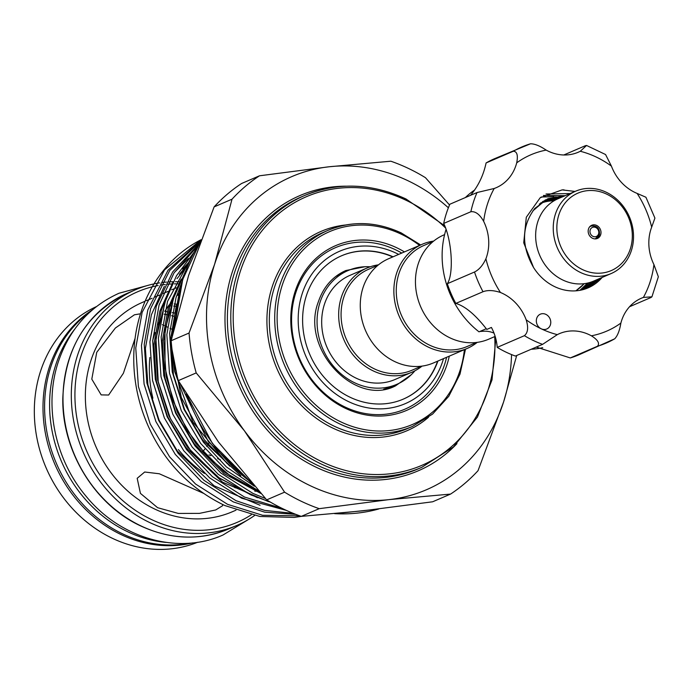 <?xml version="1.0" encoding="UTF-8"?>
<svg xmlns="http://www.w3.org/2000/svg" width="693" height="693" viewBox="0 0 693 693"><rect width="100%" height="100%" fill="white"/><g stroke="black" fill="none" stroke-linecap="round" stroke-linejoin="round"><path stroke-width="1.04" d="M90.333 311.659A128.266 112.153 66.7 0 0 50.667 367.307A128.266 112.153 66.7 0 0 75.927 496.205A128.266 112.153 66.7 0 0 189.934 543.147M74.593 329.322A128.266 112.153 66.7 0 0 55.665 365.15A128.266 112.153 66.7 0 0 166.285 542.428M175.104 313.167A108.091 94.508 66.7 0 0 172.236 312.56M169.794 312.119A108.091 94.508 66.7 0 0 168.633 311.928M167.082 311.703A108.091 94.508 66.7 0 0 164.804 311.417A113.921 99.601 66.7 0 1 169.179 304.842M173.571 316.173A108.091 94.508 66.7 0 0 171.647 315.679A108.091 94.508 66.7 0 1 173.571 316.173M169.196 315.116A108.091 94.508 66.7 0 0 167.871 314.839A108.091 94.508 66.7 0 1 169.196 315.116M166.329 314.535A108.091 94.508 66.7 0 0 164.189 314.163A108.091 94.508 66.7 0 1 166.329 314.535M575.658 191.181L558.064 198.744A44.846 39.215 66.7 0 0 537.768 221.829A44.846 39.215 66.7 0 0 549.315 270.053A44.846 39.215 66.7 0 0 593.52 281.141L611.113 273.57A44.846 39.215 -113.3 0 1 566.909 262.482A44.846 39.215 -113.3 0 1 555.362 214.258A44.846 39.215 -113.3 0 1 575.658 191.181A44.846 39.215 -113.3 0 1 619.863 202.269A44.846 39.215 -113.3 0 1 631.41 250.485A44.846 39.215 -113.3 0 1 611.113 273.57M558.844 214.83A42.16 36.859 66.7 0 0 582.475 269.568A42.16 36.859 66.7 0 0 630.327 248.882A42.16 36.859 66.7 0 0 606.696 194.153A42.16 36.859 66.7 0 0 558.844 214.83M591.501 225.901A7.173 6.272 66.7 0 0 590.557 225.97M588.504 228.959A7.173 6.272 -113.3 0 1 591.753 225.268A7.173 6.272 -113.3 0 1 598.821 227.044A7.173 6.272 -113.3 0 1 600.666 234.754A7.173 6.272 -113.3 0 1 597.418 238.453A7.173 6.272 -113.3 0 1 590.349 236.677A7.173 6.272 -113.3 0 1 588.504 228.959M583.601 284.269A47.089 41.173 -113.3 0 1 576.472 290.341M585.23 288.964L596.734 279.755M563.132 196.569L547.167 199.056M602.148 277.434A48.882 42.741 -113.3 0 1 601.715 277.928A48.882 42.741 -113.3 0 1 588.114 287.864A48.882 42.741 -113.3 0 1 533.532 267.472C521.171 245.764 521.595 226.091 534.797 208.446L548.076 198.648L564.968 195.772M598.579 278.967L586.165 288.635M582.631 289.735L591.813 281.826M558.134 198.718L544.733 200.303M545.625 199.818L559.97 197.929M593.58 281.115L583.593 289.475M579.946 290.324L587.551 283.082M552.26 200.823L542.394 201.732M543.243 201.178L555.284 200.095M589.05 282.709L580.942 290.124M540.661 202.954A48.882 42.741 -113.3 0 1 542.446 202.685M540.956 202.737L543.347 202.391M587.751 288.019L601.732 277.607M548.986 327.365A8.073 7.06 66.7 0 0 549.28 317.403A8.073 7.06 66.7 0 0 540.358 314.172A8.073 7.06 66.7 0 0 538.115 315.809A8.073 7.06 66.7 0 0 541.233 328.811A8.073 7.06 66.7 0 0 546.742 329.002A8.073 7.06 66.7 0 0 548.986 327.365M629.565 306.713L650.952 297.514L651.922 296.821L643.39 297.427A43.954 38.427 66.7 0 0 641.423 298.198A43.954 38.427 66.7 0 0 629.192 307.129A43.954 38.427 66.7 0 0 620.876 323.077C619.646 330.544 617.593 335.784 614.708 338.799A106.739 93.33 -113.3 0 1 606.184 343.07A106.739 93.33 -113.3 0 1 597.487 346.24C599.956 343.407 597.929 339.934 591.406 335.81A43.954 38.427 66.7 0 0 559.32 333.688A43.954 38.427 66.7 0 0 557.302 334.641L542.593 344.352A106.739 93.33 -113.3 0 1 524.393 335.681C527.971 332.692 528.56 327.399 526.178 319.811A43.954 38.427 66.7 0 0 500.467 292.498C493.563 290.22 487.742 289.96 483.012 291.718A106.739 93.33 -113.3 0 1 474.506 272.011C479.036 269.785 482.839 265.376 485.906 258.784A43.954 38.427 66.7 0 0 483.653 221.336C479.764 214.388 475.502 211.183 470.876 211.729A106.739 93.33 -113.3 0 1 477.035 192.533L494.196 188.487A43.954 38.427 66.7 0 0 496.171 187.716A43.954 38.427 66.7 0 0 516.709 162.838C518.191 155.258 517.047 151.395 513.279 151.247A106.739 93.33 -113.3 0 1 521.803 146.968A106.739 93.33 -113.3 0 1 530.509 143.797L494.611 158.671A106.739 93.33 -113.3 0 0 486.088 162.942L513.279 151.247M536.261 347.072L570.296 357.943A106.739 93.33 -113.3 0 0 578.993 354.773L614.708 338.799M470.885 194.924C478.473 185.698 483.541 175.034 486.088 162.942M531.219 349.246A87.006 76.074 66.7 0 0 542.706 347.669M474.714 189.977A87.006 76.074 66.7 0 0 465.375 197.548M446.049 229.409A87.006 76.074 66.7 0 0 479.01 331.834L486.261 328.716M495.149 336.408L488.652 339.206A56.731 49.61 -113.3 0 1 449.939 337.837A56.731 49.61 -113.3 0 1 415.549 285.299A56.731 49.61 -113.3 0 1 443.806 234.97L444.603 234.632M433.645 241.103A56.731 49.61 66.7 0 0 422.21 244.265L388.626 258.714A56.731 49.61 66.7 0 0 360.369 309.043A56.731 49.61 66.7 0 0 394.759 361.581A56.731 49.61 66.7 0 0 433.471 362.95L467.065 348.492A56.731 49.61 66.7 0 0 477.217 342.368M422.21 244.265A56.731 49.61 66.7 0 0 393.962 294.594A56.731 49.61 66.7 0 0 428.343 347.132A56.731 49.61 66.7 0 0 467.065 348.492M433.142 241.511L423.718 245.565A54.938 48.034 66.7 0 0 396.361 294.3A54.938 48.034 66.7 0 0 429.66 345.183A54.938 48.034 66.7 0 0 467.151 346.5L476.576 342.446M178.404 283.87A125.58 109.797 66.7 0 0 174.376 283.87M172.003 283.948A125.58 109.797 66.7 0 0 167.515 284.243M165.246 284.468A125.58 109.797 66.7 0 0 160.499 285.118M158.16 285.525A125.58 109.797 66.7 0 0 153.24 286.573M152.287 286.807A125.58 109.797 66.7 0 0 74.922 394.516A125.58 109.797 66.7 0 0 151.265 519.429A125.58 109.797 66.7 0 0 251.325 514.769M254.6 515.488A128.266 112.153 -113.3 0 1 236.824 525.441A128.266 112.153 -113.3 0 1 149.29 522.349A128.266 112.153 -113.3 0 1 71.552 403.569A128.266 112.153 -113.3 0 1 135.43 289.787A128.266 112.153 -113.3 0 1 154.011 283.896M154.903 283.714A128.266 112.153 -113.3 0 1 159.65 282.874M161.919 282.553A128.266 112.153 -113.3 0 1 166.519 282.068M168.789 281.912A128.266 112.153 -113.3 0 1 173.241 281.739M175.416 281.722A128.266 112.153 -113.3 0 1 179.868 281.843M96.318 306.644A128.266 112.153 66.7 0 0 34.65 420.79A128.266 112.153 66.7 0 0 112.301 538.262A128.266 112.153 66.7 0 0 197.696 542.247M135.083 338.375L123.38 373.284L108.654 395.027L101.169 394.889L91.797 379.14L96.734 352.339L115.393 328.006L134.416 314.795L139.743 313.912L140.332 314.353M178.985 293.399A113.921 99.601 66.7 0 0 176.611 295.842M172.878 300.078A113.921 99.601 66.7 0 0 172.15 300.97M160.733 318.789A113.921 99.601 66.7 0 0 158.021 324.671M155.041 332.579A113.921 99.601 66.7 0 0 152.694 340.713M149.853 357.51A113.921 99.601 66.7 0 0 152.884 398.172M178.396 449.575A113.921 99.601 66.7 0 0 204.496 473.432M178.499 295.305A113.921 99.601 66.7 0 0 177.131 295.296M145.114 301.247L142.299 302.451A113.921 99.601 66.7 0 0 85.577 403.508A113.921 99.601 66.7 0 0 154.608 508.991A113.921 99.601 66.7 0 0 232.354 511.737L235.992 510.169M222.514 504.435L222.583 505.725L215.696 509.961L199.428 513.383L178.326 513.435L157.614 507.7L140.428 493.381L137.179 478.309L144.698 472.011L159.303 473.769L203.482 493.303M448.38 207.77A170.426 149.012 66.7 0 0 329.21 166.762L390.843 161.209A186.122 162.742 -113.3 0 1 408.48 168.451A186.122 162.742 -113.3 0 1 425.476 177.703L449.523 204.981M310.126 485.646A170.426 149.012 66.7 0 0 388.929 499.636L319.213 508.671A186.122 162.742 -113.3 0 1 301.576 501.42A186.122 162.742 -113.3 0 1 284.58 492.169L244.43 430.803L196.206 372.921A186.122 162.742 -113.3 0 1 189.05 333.03L214.579 264.371L232.025 199.194A186.122 162.742 -113.3 0 1 259.494 175.797L329.21 166.762A170.426 149.012 66.7 0 0 214.579 264.371A170.426 149.012 66.7 0 0 244.43 430.803A170.426 149.012 66.7 0 0 310.126 485.646M201.1 239.691A148.588 129.92 66.7 0 0 166.918 458.151C182.19 478.491 201.481 494.282 224.792 505.526L259.832 516.476L294.204 517.42L301.446 516.363M181.861 282.346L175.996 297.756L169.62 333.402L172.245 371.95L184.069 409.476L203.439 442.255L226.351 466.865L254.357 486.235M258.498 490.887L226.55 470.582L200.667 443.451L181.297 410.663L169.473 373.137L166.848 334.598L173.224 298.952L185.646 270.92M191.779 256.679L167.533 301.403L161.157 337.041L163.782 375.589L175.606 413.115L194.976 445.902L220.928 473.085L252.954 493.407L265.41 498.501M270.642 502.26L250.182 494.594L218.156 474.272L192.204 447.089L172.834 414.31L161.01 376.784L158.385 338.236L164.761 302.59L176.455 275.797L194.023 252.287M197.462 246.18L174.056 272.851L159.069 305.041L152.694 340.687L155.319 379.236L167.143 416.762L186.512 449.54L212.465 476.723L244.49 497.046L282.164 508.411M286.434 510.42L241.718 498.241L209.693 477.919L183.74 450.736L164.371 417.948L152.547 380.422L149.922 341.874L156.297 306.237L172.713 271.881L198.674 244.179M200.45 241.372L169.698 270.521L150.606 308.688L144.231 344.326L146.855 382.874L158.68 420.4L178.049 453.187L204.002 480.37L236.027 500.692L264.639 510.403L293.252 513.348M295.807 514.362L264.648 512.17L233.255 501.879L201.23 481.557L175.277 454.374L155.908 421.595L144.083 384.069L141.459 345.521L147.834 309.875L168.027 270.235L200.745 240.653M201.091 239.735L164.518 269.88L142.143 312.326L135.767 347.973L138.392 386.521L150.216 424.038L169.586 456.826L195.539 484.009L227.564 504.331L262.595 515.28L299.844 515.861M401.767 253.066A87.907 76.862 66.7 0 0 395.512 249.757A87.907 76.862 66.7 0 0 295.738 292.879A87.907 76.862 66.7 0 0 345.019 407.008A87.907 76.862 66.7 0 0 444.793 363.886A87.907 76.862 66.7 0 0 446.613 357.293M449.289 356.141A89.7 78.43 -113.3 0 1 345.305 408.272A89.7 78.43 -113.3 0 1 295.019 291.814A89.7 78.43 -113.3 0 1 396.82 247.799A89.7 78.43 -113.3 0 1 404.443 251.914M403.144 399.185A78.04 68.235 66.7 0 0 437.595 361.174M421.396 366.19L411.971 370.244A54.938 48.034 -113.3 0 1 357.822 356.661A54.938 48.034 -113.3 0 1 343.676 297.592A54.938 48.034 -113.3 0 1 368.537 269.308L377.962 265.254M422.037 366.112A56.731 49.61 -113.3 0 1 411.885 372.236A56.731 49.61 -113.3 0 1 355.968 358.212A56.731 49.61 -113.3 0 1 341.354 297.21A56.731 49.61 -113.3 0 1 367.03 268.009A56.731 49.61 -113.3 0 1 378.465 264.847M411.885 372.236L394.889 379.547A56.731 49.61 -113.3 0 1 338.972 365.523A56.731 49.61 -113.3 0 1 324.359 304.522A56.731 49.61 -113.3 0 1 350.034 275.32L367.03 268.009M414.942 370.772A61.894 54.115 -113.3 0 1 396.924 384.286A61.894 54.115 -113.3 0 1 335.932 368.988A61.894 54.115 -113.3 0 1 319.984 302.443A61.894 54.115 -113.3 0 1 347.999 270.582A61.894 54.115 -113.3 0 1 370.201 266.788M396.924 384.286L391.528 386.607A61.894 54.115 -113.3 0 1 383.714 389.197M443.511 358.627A82.969 72.548 -113.3 0 1 442.81 360.94A82.969 72.548 -113.3 0 1 348.631 401.654A82.969 72.548 -113.3 0 1 302.113 293.927A82.969 72.548 -113.3 0 1 398.666 254.4M392.749 256.938A78.04 68.235 66.7 0 0 341.458 255.821M437.924 361.036A78.04 68.235 -113.3 0 1 403.309 399.116A78.04 68.235 -113.3 0 1 326.394 379.825A78.04 68.235 -113.3 0 1 306.297 295.92A78.04 68.235 -113.3 0 1 341.614 255.752A78.04 68.235 -113.3 0 1 393.07 256.8M220.365 459.754L217.602 458.653M210.897 455.708L209.043 454.842M209.104 442.662A50.234 43.919 -113.3 0 1 208.195 444.274M207.233 445.816A50.234 43.919 -113.3 0 1 206.765 446.517M204.989 448.934A50.234 43.919 -113.3 0 1 202.78 451.507M335.36 276.802A61.894 54.115 -113.3 0 1 342.602 272.903L347.999 270.582M234.615 487.56A113.921 99.601 66.7 0 0 238.816 488.669M254.781 491.146A113.921 99.601 66.7 0 0 258.905 491.337M259.494 175.797L241.588 183.498A186.122 162.742 66.7 0 0 214.111 206.895L188.583 275.554L171.136 340.739A186.122 162.742 66.7 0 0 178.292 380.63L218.442 441.987L266.666 499.878A186.122 162.742 66.7 0 0 301.299 516.372L362.933 510.819L432.649 501.784L450.563 494.083L388.929 499.636A170.426 149.012 66.7 0 0 503.56 402.027L478.031 470.686A186.122 162.742 -113.3 0 1 450.563 494.083M516.718 355.483L503.56 402.027A170.426 149.012 66.7 0 0 511.555 354.582M301.299 516.372L319.213 508.671M178.292 380.63L196.206 372.921M284.58 492.169L266.666 499.878M214.111 206.895L232.025 199.194M189.05 333.03L171.136 340.739M494.014 333.116A26.906 23.527 -113.3 0 0 484.147 331.193L479.807 331.488M542.593 344.352L515.401 356.055A106.739 93.33 -113.3 0 1 497.21 347.384A43.954 38.427 -113.3 0 0 491.406 327.442L486.798 329.426C475.493 314.821 465.176 306.15 455.829 303.421A106.739 93.33 -113.3 0 1 447.314 283.714L474.506 272.011M455.829 303.421L483.012 291.718M447.314 283.714C453.958 274.004 451.966 240.324 443.685 223.432A106.739 93.33 -113.3 0 1 449.844 204.236L477.035 192.533M443.685 223.432L470.876 211.729M563.816 154.972L585.394 145.695L586.564 145.469L580.284 151.273A43.954 38.427 66.7 0 1 578.265 152.226A43.954 38.427 66.7 0 1 546.179 150.104A95.98 83.922 66.7 0 0 516.709 162.838M570.296 357.943L597.487 346.24M497.21 347.384L524.393 335.681M539.284 204.045L542.515 202.651A47.54 41.571 -113.3 0 1 554.088 200.771M542.515 202.651L532.874 210.863M575.892 290.835L584.312 283.662M530.509 143.797C534.684 143.772 539.908 145.876 546.179 150.104M586.564 145.469L605.578 154.539L611.417 166.103A43.954 38.427 66.7 0 0 637.127 193.416L645.911 197.236L654.92 218.104L651.68 227.131A43.954 38.427 66.7 0 0 653.932 264.579L658.35 276.75L651.922 296.821M533.532 267.472L523.726 242.784L526.308 217.23L540.228 197.696L562.127 189.891L575.034 191.441M596.093 238.834A7.173 6.272 66.7 0 0 596.794 238.193M599.289 235.005A6.731 5.882 -113.3 0 1 596.249 238.47A6.731 5.882 -113.3 0 1 594.629 238.868M590.202 229.955A4.938 4.314 66.7 0 0 592.965 236.356A4.938 4.314 66.7 0 0 598.57 233.939A4.938 4.314 66.7 0 0 595.798 227.529A4.938 4.314 66.7 0 0 590.202 229.955M420.634 244.941L401.178 232.883C376.204 221.431 351.836 220.582 328.075 230.327L322.678 232.657A106.739 93.33 66.7 0 0 269.525 327.339A106.739 93.33 66.7 0 0 334.208 426.186A106.739 93.33 66.7 0 0 407.06 428.75L412.456 426.429A106.739 93.33 -113.3 0 1 339.613 423.865A106.739 93.33 -113.3 0 1 274.922 325.017A106.739 93.33 -113.3 0 1 328.075 230.327A106.739 93.33 -113.3 0 1 400.918 232.9M419.551 245.409A104.946 91.762 66.7 0 0 401.204 234.165A104.946 91.762 66.7 0 0 282.086 285.655A104.946 91.762 66.7 0 0 340.921 421.916A104.946 91.762 66.7 0 0 464.397 349.636M428.517 417.255A108.532 94.898 -113.3 0 1 332.9 428.135A108.532 94.898 -113.3 0 1 267.143 313.435A108.532 94.898 -113.3 0 1 345.781 224.974M444.698 225.779L406.029 198.986C371.431 183.117 337.682 181.938 304.764 195.443L301.368 196.899A148.007 129.409 66.7 0 0 227.668 328.187A148.007 129.409 66.7 0 0 317.359 465.246A148.007 129.409 66.7 0 0 418.364 468.806L421.768 467.342A148.007 129.409 -113.3 0 1 320.764 463.782A148.007 129.409 -113.3 0 1 231.064 326.724A148.007 129.409 -113.3 0 1 304.764 195.443A148.007 129.409 -113.3 0 1 405.769 199.004M445.547 227.98A146.206 127.841 66.7 0 0 406.055 200.268A146.206 127.841 66.7 0 0 240.107 272.002A146.206 127.841 66.7 0 0 322.08 461.833A146.206 127.841 66.7 0 0 494.715 336.59M456.956 443.641A149.801 130.977 -113.3 0 1 316.051 467.195A149.801 130.977 -113.3 0 1 225.866 302.174A149.801 130.977 -113.3 0 1 346.171 186.183M200.398 241.571A170.426 149.012 66.7 0 0 175.528 321.691M186.824 394.967A170.426 149.012 66.7 0 0 250.511 481.834M228.508 529.019C199.974 540.731 170.712 539.7 140.714 525.944C94.82 504.876 61.859 450.926 62.803 398.466C64.821 348.181 86.253 313.149 127.114 293.364A128.266 112.153 66.7 0 0 63.236 407.146A128.266 112.153 66.7 0 0 140.974 525.926A128.266 112.153 66.7 0 0 228.508 529.019L236.824 525.441M192.654 542.896A128.266 112.153 -113.3 0 1 120.98 534.528A128.266 112.153 -113.3 0 1 44.118 425.13A128.266 112.153 -113.3 0 1 92.377 309.858M170.443 305.873A108.091 94.508 -113.3 0 1 171.249 305.916M173.674 306.072A108.091 94.508 -113.3 0 1 176.169 306.297M334.988 513.669A170.426 149.012 66.7 0 0 378.768 508.983M176.559 304.158A109.884 96.076 66.7 0 0 174.212 303.95M171.803 303.803A109.884 96.076 66.7 0 0 171.145 303.768M229.842 466.198L204.149 439.587L181.341 397.522L172.029 349.558M172.236 335.741L174.61 317.29M259.303 491.787L224.021 471.924L195.686 443.225L177.382 412.3L166.207 376.897L163.704 340.532L169.707 306.895L176.585 289.457M257.432 497.739L218.425 477.728L187.223 446.864L168.919 415.939L157.735 380.535L155.241 344.17L161.244 310.542L168.122 293.096M179.392 274.324L188.799 263.106M240.8 475.745L202.763 440.176L184.633 409.632L173.441 374.67L170.721 338.686L176.351 305.266M260.793 493.433L223.882 473.475L194.3 443.823L175.996 412.889L164.821 377.486L162.318 341.121L168.321 307.493L181.194 279.106M268.537 501.637L222.574 482.181L185.837 447.461L167.533 416.536L156.358 381.133L153.855 344.767L159.858 311.14L172.73 282.744M182.64 269.031L189.449 261.633M280.934 507.804L277.477 507.64M260.066 505.275L214.111 485.819L177.373 451.108L159.069 420.175L147.895 384.771L145.391 348.406L151.395 314.778L164.267 286.391M174.177 272.67L188.47 258.506M485.906 258.784A95.98 83.922 66.7 0 0 500.467 292.498M494.196 188.487A95.98 83.922 66.7 0 0 483.653 221.336M611.417 166.103A95.98 83.922 66.7 0 0 580.284 151.273M651.68 227.131A95.98 83.922 66.7 0 0 637.127 193.416M643.39 297.427A95.98 83.922 66.7 0 0 653.932 264.579M591.406 335.81A95.98 83.922 66.7 0 0 620.876 323.077M526.178 319.811A95.98 83.922 66.7 0 0 541.233 328.811A95.98 83.922 66.7 0 0 557.302 334.641M589.518 227.009A6.731 5.882 -113.3 0 1 590.93 226.109L589.925 226.542M247.981 519.776L223.025 534.987C178.136 555.136 120.348 538.409 86.209 496.405C55.076 459.831 43.72 405.855 58.221 362.127C69.161 329.591 89.423 306.635 119.005 293.243L147.211 285.585M252.832 484.494L208.221 441.45L180.622 384.615M173.761 329.08L179.418 291.788M364.968 266.736L345.842 270.53C332.597 276.438 323.406 286.945 318.26 302.07C300.164 349.142 355.206 407.086 395.478 385.888L411.382 374.61M590.93 226.109C597.002 225.268 599.852 228.179 599.48 234.832L595.235 238.903M251.022 482.423L212.396 443.442L186.235 394.014M175.303 322.6L182.701 279.539L200.511 241.285M180.882 285.854L180.215 286.14M176.308 287.82L171.751 289.778M167.836 291.467L163.288 293.425M159.373 295.105L154.825 297.063M152.053 298.259L146.362 300.71M135.43 289.787L127.114 293.364M173.545 330.007L173.059 329.773M171.492 329.028L169.984 328.309M167.446 327.105L165.558 326.204M164.042 325.485L162.344 324.671M159.918 323.518L158.758 322.964M188.098 264.743L177.01 278.629M166.034 298.744L155.96 338.79L158.238 381.687L170.435 418.615L191.216 451.498L219.014 477.746L251.706 495.296M174.497 295.097L164.995 330.076L165.012 367.654L172.67 399.835L186.963 429.937L207.086 456.237L231.93 477.2L258.68 491.094M174.229 321.301L172.696 333.705M172.462 352.832L174.584 371.309L192.931 422.054L226.957 463.4M164.172 314.224L166.311 314.605M167.853 314.899L169.187 315.185M171.639 315.757L173.553 316.259M334.702 513.695L378.794 508.983M421.768 467.342L453.387 447.002L477.477 417.004L492.013 379.877L495.798 338.712M412.456 426.429L432.605 414.067L448.795 396.266L459.987 374.168L465.488 349.177M590.003 286.937L590.765 285.949M591.683 284.676L594.083 280.899M560.187 197.834L555.535 196.847M554.157 196.656L541.112 197.02M596.69 282.519L599.073 278.751M565.185 195.686L543.425 195.469M570.183 193.538L546.023 194.014M564.033 189.865L562.127 189.891"/></g></svg>
